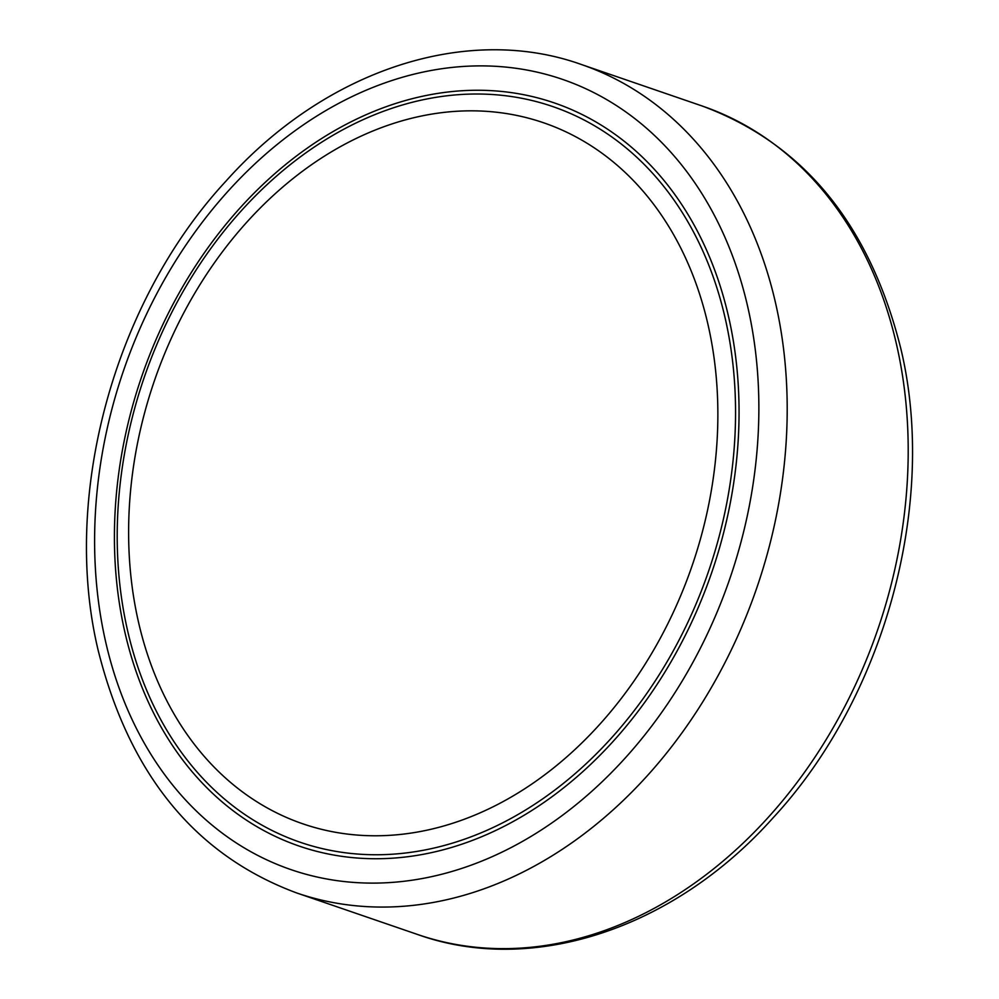<?xml version="1.0" encoding="UTF-8"?>
<svg xmlns="http://www.w3.org/2000/svg" width="999" height="999" viewBox="0 0 999 999"><rect width="100%" height="100%" fill="white"/><g stroke="black" fill="none" stroke-linecap="round" stroke-linejoin="round"><path stroke-width="1.5" d="M708.116 325.087A370.617 284.328 -71 0 0 348.077 142.52A370.617 284.328 -71 0 0 138.362 621.515A370.617 284.328 -71 0 0 498.389 804.095A370.617 284.328 -71 0 0 708.116 325.087M124.75 631.618A392.869 301.398 109 0 1 347.065 123.851A392.869 301.398 109 0 1 728.721 317.382A392.869 301.398 109 0 1 506.406 825.149A392.869 301.398 109 0 1 124.75 631.618M725.324 318.843A388.911 298.364 -71 0 0 347.515 127.26A388.911 298.364 -71 0 0 127.435 629.919A388.911 298.364 -71 0 0 505.244 821.503A388.911 298.364 -71 0 0 725.324 318.843M775.674 303.546A437.999 336.014 109 0 1 664.335 755.868A437.999 336.014 109 0 1 296.703 892.956C195.404 855.344 129.221 774.45 98.152 650.274C61.176 496.153 114.036 301.835 225.836 181.269C325.799 69.243 467.395 23.714 581.293 64.473A437.999 336.014 109 0 1 775.674 303.546M105.594 641.583A417.782 320.504 -71 0 0 511.451 847.389A417.782 320.504 -71 0 0 747.876 307.417A417.782 320.504 -71 0 0 342.02 101.611A417.782 320.504 -71 0 0 105.594 641.583M702.297 106.044C803.596 143.656 869.779 224.55 900.848 348.726C937.824 502.847 884.964 697.165 773.164 817.731C673.201 929.757 531.605 975.286 417.707 934.527A437.999 336.014 -71 0 0 785.339 797.439A437.999 336.014 -71 0 0 896.677 345.117A437.999 336.014 -71 0 0 702.297 106.044L581.293 64.473M417.707 934.527L296.703 892.956"/></g></svg>
